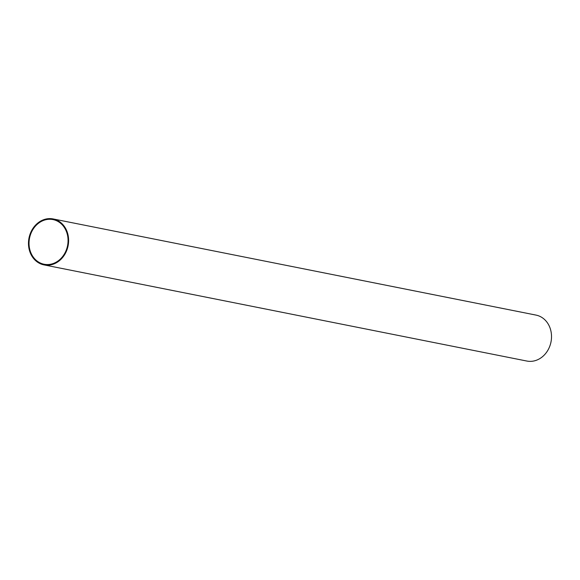<?xml version="1.0" encoding="UTF-8"?>
<svg xmlns="http://www.w3.org/2000/svg" width="580" height="580" viewBox="0 0 580 580"><rect width="100%" height="100%" fill="white"/><g stroke="black" fill="none" stroke-linecap="round" stroke-linejoin="round"><path stroke-width="0.87" d="M44.16 264.255A22.772 19.372 -78.7 0 0 67.556 245.659A22.772 19.372 -78.7 0 0 52.99 219.581A22.772 19.372 -78.7 0 0 29.544 238.133A22.772 19.372 -78.7 0 0 44.102 264.248A22.772 19.372 -78.7 0 0 44.16 264.255M44.036 264.9A23.425 19.93 -78.7 0 0 68.099 245.768A23.425 19.93 -78.7 0 0 53.121 218.943A23.425 19.93 -78.7 0 0 29 238.025A23.425 19.93 -78.7 0 0 43.971 264.886A23.425 19.93 -78.7 0 0 44.036 264.9M43.971 264.886L526.872 361.05A23.425 19.93 -78.7 0 0 526.937 361.057A23.425 19.93 -78.7 0 0 551 341.924A23.425 19.93 -78.7 0 0 536.022 315.099L53.121 218.943"/></g></svg>
